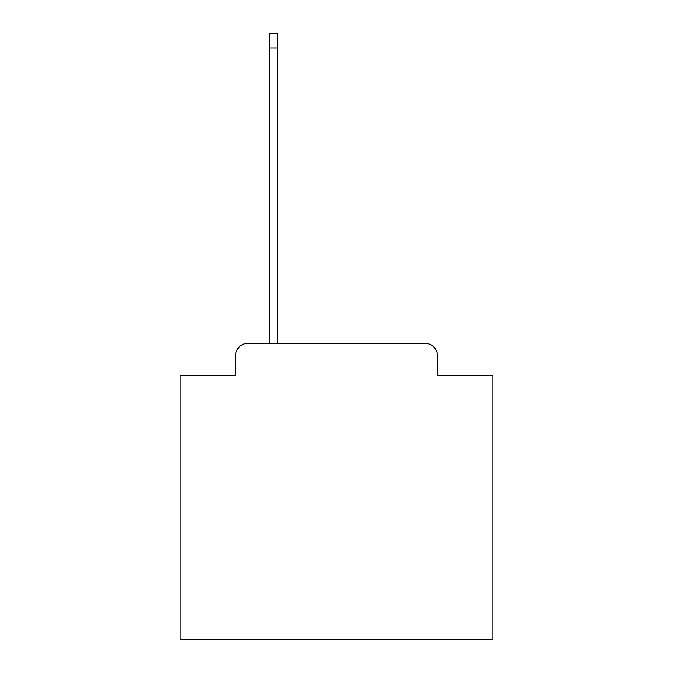 <?xml version="1.0" encoding="UTF-8"?>
<svg xmlns="http://www.w3.org/2000/svg" width="673" height="673" viewBox="0 0 673 673"><rect width="100%" height="100%" fill="white"/><g stroke="black" fill="none" stroke-linecap="round" stroke-linejoin="round"><path stroke-width="1.01" d="M235.449 355.899L235.449 375.298L235.449 355.899A12.518 12.518 0 0 1 247.958 343.381L269.234 343.381L269.234 33.65L277.369 33.65L277.369 48.044L269.234 48.044M437.551 375.298L437.551 355.899L437.551 375.298L492.93 375.298L492.93 639.35L180.07 639.35L180.07 375.298L235.449 375.298M437.551 355.899A12.518 12.518 0 0 0 425.042 343.381L247.958 343.381M277.369 48.044L277.369 343.381L425.042 343.381"/></g></svg>
